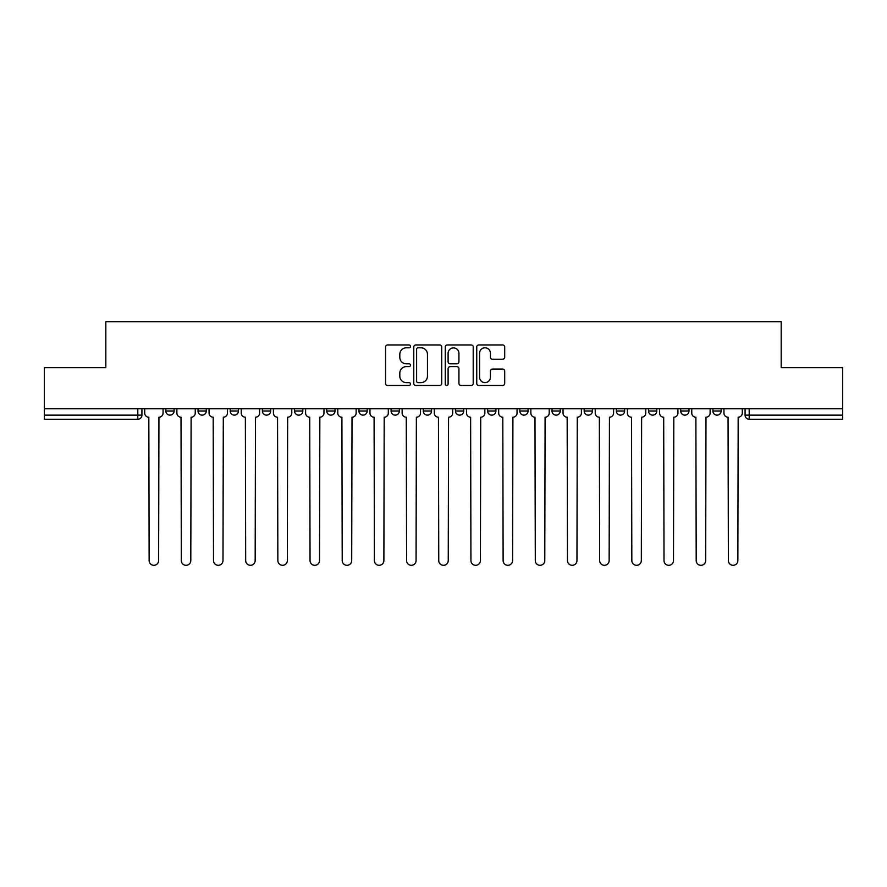 <?xml version="1.0" encoding="UTF-8"?>
<svg xmlns="http://www.w3.org/2000/svg" width="887" height="887" viewBox="0 0 887 887"><rect width="100%" height="100%" fill="white"/><g stroke="black" fill="none" stroke-linecap="round" stroke-linejoin="round"><path stroke-width="1.33" d="M410.493 346.385A1.419 1.419 0 0 0 409.084 344.965L387.564 344.965A2.029 2.029 0 0 0 385.546 346.994L385.546 383.439A2.029 2.029 0 0 0 387.564 385.468L409.084 385.468A1.419 1.419 0 0 0 410.493 384.049A1.419 1.419 0 0 0 409.084 382.63L406.29 382.63A6.475 6.475 0 0 1 399.815 376.155L399.815 373.117A6.475 6.475 0 0 1 406.29 366.63L409.084 366.63A1.419 1.419 0 0 0 410.493 365.222A1.419 1.419 0 0 0 409.084 363.803L406.29 363.803A6.475 6.475 0 0 1 399.815 357.317L399.815 354.279A6.475 6.475 0 0 1 406.29 347.804L409.084 347.804A1.419 1.419 0 0 0 410.493 346.385M519.826 408.741L519.826 411.014L528.075 411.014A4.125 4.125 0 0 1 523.951 415.138A4.125 4.125 0 0 1 519.826 411.014L519.826 408.741M423.287 408.741L423.287 411.014L431.537 411.014A4.125 4.125 0 0 1 427.412 415.138A4.125 4.125 0 0 1 423.287 411.014L423.287 408.741M358.925 408.741L358.925 411.014L367.174 411.014A4.125 4.125 0 0 1 363.049 415.138A4.125 4.125 0 0 1 358.925 411.014L358.925 408.741M326.749 408.741L326.749 411.014L334.998 411.014A4.125 4.125 0 0 1 330.873 415.138A4.125 4.125 0 0 1 326.749 411.014L326.749 408.741M262.386 408.741L262.386 411.014L270.635 411.014A4.125 4.125 0 0 1 266.51 415.138A4.125 4.125 0 0 1 262.386 411.014L262.386 408.741M502.674 359.246A2.029 2.029 0 0 0 504.703 357.217L504.703 346.994A2.029 2.029 0 0 0 502.674 344.965L478.78 344.965A2.029 2.029 0 0 0 476.751 346.994L476.751 383.439A2.029 2.029 0 0 0 478.78 385.468L502.674 385.468A2.029 2.029 0 0 0 504.703 383.439L504.703 371.088A2.029 2.029 0 0 0 502.674 369.07L492.451 369.07A2.029 2.029 0 0 0 490.422 371.088L490.422 377.219A5.422 5.422 0 0 1 485.012 382.63A5.422 5.422 0 0 1 479.59 377.219L479.59 353.226A5.422 5.422 0 0 1 485.012 347.804A5.422 5.422 0 0 1 490.422 353.226L490.422 357.217A2.029 2.029 0 0 0 492.451 359.246L502.674 359.246M44.35 408.741L44.35 367.695L105.819 367.695L105.819 321.693L781.181 321.693L781.181 367.695L842.65 367.695L842.65 408.741L44.35 408.741L44.35 415.138L141.92 415.138L141.92 408.741L141.92 415.138A4.125 4.125 0 0 1 137.795 419.263L44.35 419.263L44.35 415.138M441.726 346.994A2.029 2.029 0 0 0 439.708 344.965L415.815 344.965A2.029 2.029 0 0 0 413.785 346.994L413.785 383.439A2.029 2.029 0 0 0 415.815 385.468L439.708 385.468A2.029 2.029 0 0 0 441.726 383.439L441.726 346.994M447.292 344.965L471.185 344.965A2.029 2.029 0 0 1 473.214 346.994L473.214 383.439A2.029 2.029 0 0 1 471.185 385.468L460.963 385.468A2.029 2.029 0 0 1 458.934 383.439L458.934 368.659A2.029 2.029 0 0 0 456.916 366.63L450.13 366.63A2.029 2.029 0 0 0 448.101 368.659L448.101 384.049A1.419 1.419 0 0 1 446.693 385.468A1.419 1.419 0 0 1 445.274 384.049L445.274 346.994A2.029 2.029 0 0 1 447.292 344.965M745.08 408.741L745.08 415.138L842.65 415.138L842.65 419.263L749.205 419.263A4.125 4.125 0 0 1 745.08 415.138M842.65 408.741L842.65 415.138M721.153 408.741L721.153 411.014A4.125 4.125 0 0 1 717.029 415.138A4.125 4.125 0 0 1 712.904 411.014L721.153 411.014A4.125 4.125 0 0 1 717.029 415.138M712.904 408.741L712.904 411.014M688.977 408.741L688.977 411.014A4.125 4.125 0 0 1 684.842 415.138A4.125 4.125 0 0 1 680.717 411.014L688.977 411.014M680.717 408.741L680.717 411.014M656.79 408.741L656.79 411.014A4.125 4.125 0 0 1 652.666 415.138A4.125 4.125 0 0 1 648.541 411.014L656.79 411.014M648.541 408.741L648.541 411.014M624.614 408.741L624.614 411.014A4.125 4.125 0 0 1 620.49 415.138A4.125 4.125 0 0 1 616.365 411.014L624.614 411.014M616.365 408.741L616.365 411.014M592.438 408.741L592.438 411.014A4.125 4.125 0 0 1 588.303 415.138A4.125 4.125 0 0 1 584.178 411.014A4.125 4.125 0 0 0 588.303 415.138M584.178 408.741L584.178 411.014L592.438 411.014M560.251 408.741L560.251 411.014A4.125 4.125 0 0 1 556.127 415.138A4.125 4.125 0 0 1 552.002 411.014A4.125 4.125 0 0 0 556.127 415.138M552.002 408.741L552.002 411.014L560.251 411.014M528.075 408.741L528.075 411.014A4.125 4.125 0 0 1 523.951 415.138M495.9 408.741L495.9 411.014A4.125 4.125 0 0 1 491.764 415.138A4.125 4.125 0 0 1 487.639 411.014L495.9 411.014M487.639 408.741L487.639 411.014M463.713 408.741L463.713 411.014A4.125 4.125 0 0 1 459.588 415.138A4.125 4.125 0 0 1 455.463 411.014L463.713 411.014L463.713 408.741M455.463 408.741L455.463 411.014M431.537 408.741L431.537 411.014M399.361 408.741L399.361 411.014A4.125 4.125 0 0 1 395.236 415.138A4.125 4.125 0 0 1 391.1 411.014L399.361 411.014L399.361 408.741M391.1 408.741L391.1 411.014M367.174 408.741L367.174 411.014L367.174 408.741M334.998 411.014L334.998 408.741L334.998 411.014A4.125 4.125 0 0 1 330.873 415.138M302.822 408.741L302.822 411.014A4.125 4.125 0 0 1 298.697 415.138A4.125 4.125 0 0 1 294.562 411.014A4.125 4.125 0 0 0 298.697 415.138A4.125 4.125 0 0 0 302.822 411.014L302.822 408.741M294.562 408.741L294.562 411.014L302.822 411.014M270.635 408.741L270.635 411.014M238.459 408.741L238.459 411.014A4.125 4.125 0 0 1 234.334 415.138A4.125 4.125 0 0 1 230.21 411.014A4.125 4.125 0 0 0 234.334 415.138A4.125 4.125 0 0 0 238.459 411.014L230.21 411.014L230.21 408.741M198.023 408.741L198.023 411.014L206.283 411.014L206.283 408.741L206.283 411.014A4.125 4.125 0 0 1 202.158 415.138A4.125 4.125 0 0 1 198.023 411.014A4.125 4.125 0 0 0 202.158 415.138M165.847 408.741L165.847 411.014L174.096 411.014L174.096 408.741L174.096 411.014A4.125 4.125 0 0 1 169.971 415.138A4.125 4.125 0 0 1 165.847 411.014A4.125 4.125 0 0 0 169.971 415.138M137.795 408.741L137.795 419.263A4.125 4.125 0 0 0 141.92 415.138M418.043 347.804A1.419 1.419 0 0 0 416.624 349.223L416.624 381.21A1.419 1.419 0 0 0 418.043 382.63L420.97 382.63A6.475 6.475 0 0 0 427.456 376.155L427.456 354.279A6.475 6.475 0 0 0 420.97 347.804L418.043 347.804M458.934 353.325A5.422 5.422 0 0 0 453.523 347.904A5.422 5.422 0 0 0 448.101 353.325L448.101 361.774A2.029 2.029 0 0 0 450.13 363.803L456.916 363.803A2.029 2.029 0 0 0 458.934 361.774L458.934 353.325M144.703 408.741L144.703 413.076A4.125 4.125 0 0 0 148.828 417.2L149.138 560.562A4.745 4.745 0 0 0 153.883 565.307A4.745 4.745 0 0 0 158.629 560.562L158.939 417.2A4.125 4.125 0 0 0 163.064 413.076L163.064 408.741M176.879 408.741L176.879 413.076A4.125 4.125 0 0 0 181.015 417.2L181.314 560.562A4.745 4.745 0 0 0 186.059 565.307A4.745 4.745 0 0 0 190.805 560.562L191.115 417.2A4.125 4.125 0 0 0 195.24 413.076L195.24 408.741M209.066 408.741L209.066 413.076A4.125 4.125 0 0 0 213.19 417.2L213.501 560.562A4.745 4.745 0 0 0 218.246 565.307A4.745 4.745 0 0 0 222.992 560.562L223.302 417.2A4.125 4.125 0 0 0 227.427 413.076L227.427 408.741M241.242 408.741L241.242 413.076A4.125 4.125 0 0 0 245.366 417.2L245.677 560.562A4.745 4.745 0 0 0 250.422 565.307A4.745 4.745 0 0 0 255.168 560.562L255.478 417.2A4.125 4.125 0 0 0 259.603 413.076L259.603 408.741M273.418 408.741L273.418 413.076A4.125 4.125 0 0 0 277.553 417.2L277.853 560.562A4.745 4.745 0 0 0 282.598 565.307A4.745 4.745 0 0 0 287.344 560.562L287.654 417.2A4.125 4.125 0 0 0 291.779 413.076L291.779 408.741M305.605 408.741L305.605 413.076A4.125 4.125 0 0 0 309.729 417.2L310.04 560.562A4.745 4.745 0 0 0 314.785 565.307A4.745 4.745 0 0 0 319.531 560.562L319.841 417.2A4.125 4.125 0 0 0 323.966 413.076L323.966 408.741M337.781 408.741L337.781 413.076A4.125 4.125 0 0 0 341.905 417.2L342.216 560.562A4.745 4.745 0 0 0 346.961 565.307A4.745 4.745 0 0 0 351.707 560.562L352.017 417.2A4.125 4.125 0 0 0 356.142 413.076L356.142 408.741M369.957 408.741L369.957 413.076A4.125 4.125 0 0 0 374.092 417.2L374.392 560.562A4.745 4.745 0 0 0 379.137 565.307A4.745 4.745 0 0 0 383.883 560.562L384.193 417.2A4.125 4.125 0 0 0 388.318 413.076L388.318 408.741M402.144 408.741L402.144 413.076A4.125 4.125 0 0 0 406.268 417.2L406.579 560.562A4.745 4.745 0 0 0 411.324 565.307A4.745 4.745 0 0 0 416.07 560.562L416.369 417.2A4.125 4.125 0 0 0 420.505 413.076L420.505 408.741M434.32 408.741L434.32 413.076A4.125 4.125 0 0 0 438.444 417.2L438.755 560.562A4.745 4.745 0 0 0 443.5 565.307A4.745 4.745 0 0 0 448.245 560.562L448.556 417.2A4.125 4.125 0 0 0 452.68 413.076L452.68 408.741M466.495 408.741L466.495 413.076A4.125 4.125 0 0 0 470.631 417.2L470.93 560.562A4.745 4.745 0 0 0 475.676 565.307A4.745 4.745 0 0 0 480.421 560.562L480.732 417.2A4.125 4.125 0 0 0 484.856 413.076L484.856 408.741M498.682 408.741L498.682 413.076A4.125 4.125 0 0 0 502.807 417.2L503.117 560.562A4.745 4.745 0 0 0 507.863 565.307A4.745 4.745 0 0 0 512.608 560.562L512.908 417.2A4.125 4.125 0 0 0 517.043 413.076L517.043 408.741M530.858 408.741L530.858 413.076A4.125 4.125 0 0 0 534.983 417.2L535.293 560.562A4.745 4.745 0 0 0 540.039 565.307A4.745 4.745 0 0 0 544.784 560.562L545.095 417.2A4.125 4.125 0 0 0 549.219 413.076L549.219 408.741M563.034 408.741L563.034 413.076A4.125 4.125 0 0 0 567.159 417.2L567.469 560.562A4.745 4.745 0 0 0 572.215 565.307A4.745 4.745 0 0 0 576.96 560.562L577.271 417.2A4.125 4.125 0 0 0 581.395 413.076L581.395 408.741M595.221 408.741L595.221 413.076A4.125 4.125 0 0 0 599.346 417.2L599.656 560.562A4.745 4.745 0 0 0 604.402 565.307A4.745 4.745 0 0 0 609.147 560.562L609.447 417.2A4.125 4.125 0 0 0 613.582 413.076L613.582 408.741M627.397 408.741L627.397 413.076A4.125 4.125 0 0 0 631.522 417.2L631.832 560.562A4.745 4.745 0 0 0 636.578 565.307A4.745 4.745 0 0 0 641.323 560.562L641.634 417.2A4.125 4.125 0 0 0 645.758 413.076L645.758 408.741M659.573 408.741L659.573 413.076A4.125 4.125 0 0 0 663.698 417.2L664.008 560.562A4.745 4.745 0 0 0 668.754 565.307A4.745 4.745 0 0 0 673.499 560.562L673.81 417.2A4.125 4.125 0 0 0 677.934 413.076L677.934 408.741M691.76 408.741L691.76 413.076A4.125 4.125 0 0 0 695.885 417.2L696.195 560.562A4.745 4.745 0 0 0 700.941 565.307A4.745 4.745 0 0 0 705.686 560.562L705.985 417.2A4.125 4.125 0 0 0 710.121 413.076L710.121 408.741M723.936 408.741L723.936 413.076A4.125 4.125 0 0 0 728.061 417.2L728.371 560.562A4.745 4.745 0 0 0 733.117 565.307A4.745 4.745 0 0 0 737.862 560.562L738.172 417.2A4.125 4.125 0 0 0 742.297 413.076L742.297 408.741M749.205 408.741L749.205 419.263"/></g></svg>
